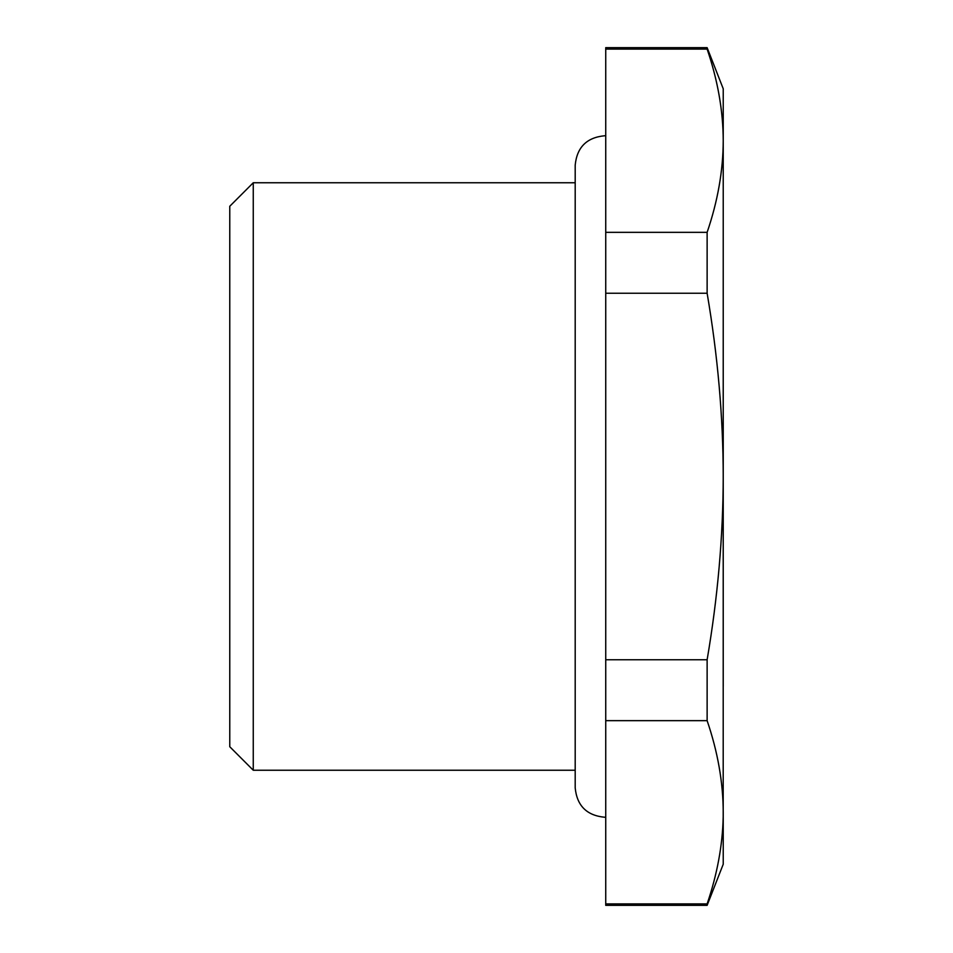 <?xml version="1.0" encoding="UTF-8"?>
<svg xmlns="http://www.w3.org/2000/svg" width="953" height="953" viewBox="0 0 953 953"><rect width="100%" height="100%" fill="white"/><g stroke="black" fill="none" stroke-linecap="round" stroke-linejoin="round"><path stroke-width="1.43" d="M707.126 720.659L605.739 720.659L605.739 905.35L707.126 905.35L723.232 864.228L723.232 812.278C723.124 782.318 717.752 751.774 707.126 720.659L707.126 659.75C717.752 597.507 723.124 536.432 723.232 476.5C723.124 416.568 717.752 355.493 707.126 293.25L707.126 232.341C717.752 201.226 723.124 170.682 723.232 140.722C723.124 110.751 717.752 80.219 707.126 49.091L707.126 47.65L605.739 47.65L605.739 49.091L707.126 49.091C717.204 78.658 722.565 107.665 723.196 136.148M707.126 905.35L707.126 903.909C717.204 874.342 722.565 845.335 723.196 816.852L723.232 88.772L707.126 47.65M605.739 903.909L707.126 903.909M605.739 720.659L605.739 49.091M605.739 232.341L707.126 232.341M605.739 659.75L707.126 659.75M605.739 293.25L707.126 293.25M575.195 182.762L253.26 182.762L253.26 770.238L575.195 770.238M253.26 182.762L229.768 206.265L229.768 746.735L253.26 770.238M723.232 686.482L723.232 237.226M605.739 135.791L604.571 135.767C586.726 137.506 576.934 147.298 575.195 165.143L575.195 787.857C576.934 805.702 586.726 815.494 604.571 817.233L605.739 817.209"/></g></svg>
